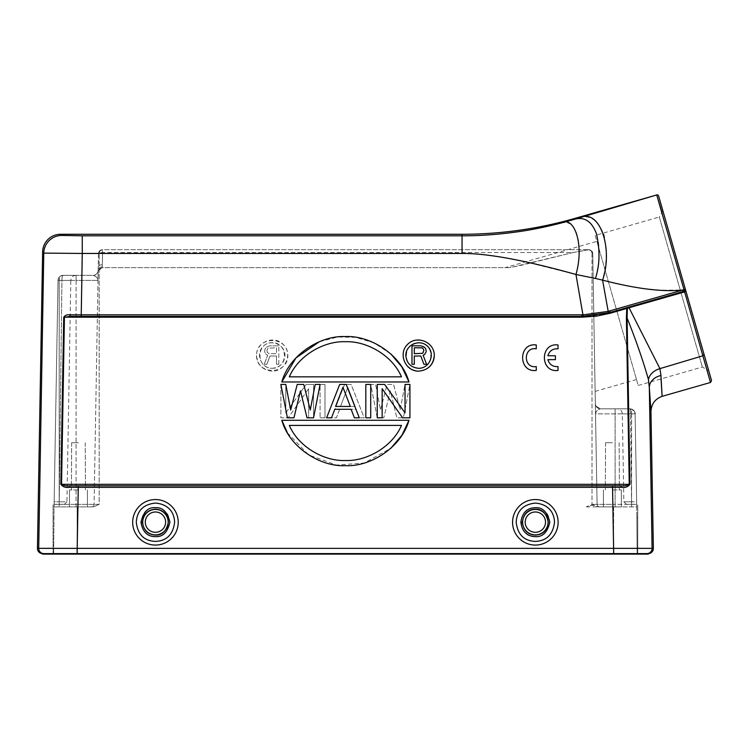 <?xml version="1.0" encoding="UTF-8"?>
<svg xmlns="http://www.w3.org/2000/svg" width="749" height="749" viewBox="0 0 749 749"><rect width="100%" height="100%" fill="white"/><g stroke="black" fill="none" stroke-linecap="round" stroke-linejoin="round"><path stroke-width="0.56" stroke-dasharray="3.75 2.81" d="M37.45 548.362L38.714 548.371L38.742 548.998M38.779 549.289L39.032 550.243M39.454 551.124L41.495 553.024L43.751 553.595L42.487 553.595M547.875 359.66C549.457 364.613 552.846 366.926 558.033 366.589L558.033 370.465M558.033 370.437C539.851 372.918 539.851 342.499 558.033 344.98L558.033 348.828C552.846 348.491 549.457 350.804 547.875 355.756M547.931 355.766L555.384 355.766L555.384 359.651L547.922 359.651M267.299 352.498L266.916 350.148L268.067 348.182L276.512 347.789L276.512 353.678L269.219 353.678L267.299 352.498L269.219 353.678L276.512 353.678L276.512 347.789L268.067 348.182L266.916 350.148L267.299 352.498M264.228 364.257L267.683 355.241L266.148 354.455L264.612 351.712L264.996 348.968L266.148 347.396L269.603 345.832L278.815 345.832L269.603 345.832L266.148 347.396L264.996 348.968L264.612 351.712L266.148 354.455L267.683 355.241L264.228 364.257L266.916 364.257L264.228 364.257M278.815 364.257L278.815 345.832L278.815 364.257L276.512 364.257L276.512 356.028L269.986 356.028L266.916 364.257L269.986 356.028L276.512 356.028L276.512 364.257L278.815 364.257M272.177 368.293C288.431 368.424 288.431 342.546 272.177 342.677C255.915 342.546 255.915 368.424 272.177 368.293C279.939 367.516 284.208 363.246 284.985 355.485C285.229 344.559 270.67 338.529 263.114 346.422C255.212 353.977 261.251 368.536 272.177 368.293M272.177 371.139C262.684 370.193 257.459 364.978 256.514 355.485C256.214 342.124 274.012 334.756 283.244 344.409C292.906 353.64 285.528 371.438 272.177 371.139M256.514 355.485C256.355 375.352 287.991 375.352 287.831 355.485C287.991 335.608 256.355 335.608 256.514 355.485M401.483 376.841C392.214 355.101 366.355 340.842 345.401 341.722C324.439 340.842 298.589 355.101 289.32 376.841L401.483 376.841L289.32 376.841C298.589 355.101 324.448 340.842 345.401 341.722C366.364 340.842 392.214 355.101 401.483 376.841C392.214 355.101 366.355 340.842 345.401 341.722C324.439 340.842 298.589 355.101 289.32 376.841L401.483 376.841M408.982 381.971L281.821 381.971L408.982 381.971C401.67 355.204 370.68 335.196 345.392 336.591C320.113 335.206 289.133 355.204 281.821 381.971C289.133 355.204 320.113 335.206 345.392 336.591C370.68 335.196 401.67 355.204 408.982 381.971L281.821 381.971M289.32 425.404C298.589 447.144 324.448 461.403 345.401 460.523C366.364 461.403 392.214 447.144 401.483 425.404L289.32 425.404L401.483 425.404C392.214 447.144 366.355 461.403 345.401 460.523C324.439 461.403 298.589 447.144 289.32 425.404C298.589 447.144 324.448 461.403 345.401 460.523C366.364 461.403 392.214 447.144 401.483 425.404L289.32 425.404M281.821 420.273L408.982 420.273L281.821 420.273C289.133 447.041 320.123 467.039 345.411 465.653C370.689 467.039 401.67 447.041 408.982 420.273C401.67 447.041 370.689 467.039 345.411 465.653C320.123 467.039 289.133 447.041 281.821 420.273L408.982 420.273M377.253 417.811L370.718 384.434L375.623 384.434L380.52 409.993L387.055 384.434L393.59 384.434L400.125 409.993L405.031 384.434L409.928 384.434L403.393 417.811L396.858 417.811L390.323 390.828L383.788 417.811L377.253 417.811L383.788 417.811L390.323 390.828L396.858 417.811L403.393 417.811L409.928 384.434L405.031 384.434L400.125 409.993L393.59 384.434L387.055 384.434L380.52 409.993L375.623 384.434L370.718 384.434L377.253 417.811L382.159 417.811L382.159 388.694L402.578 417.811L409.928 417.811L409.928 384.434L405.031 384.434L405.031 412.839L384.612 384.434L377.253 384.434L377.253 417.811M355.204 406.445L340.505 406.445L347.854 387.28L355.204 406.445L347.854 387.28L340.505 406.445L355.204 406.445M359.286 417.811L356.018 409.291L339.681 409.291L336.413 417.811L331.517 417.811L344.587 384.434L351.122 384.434L364.192 417.811L359.286 417.811L364.192 417.811L351.122 384.434L344.587 384.434L331.517 417.811L336.413 417.811L339.681 409.291L356.018 409.291L359.286 417.811L354.389 417.811L351.122 409.291L334.784 409.291L331.517 417.811L326.611 417.811L339.681 384.434L346.216 384.434L359.286 417.811M280.875 384.434L280.875 417.811L288.225 417.811L280.875 417.811L280.875 384.434L285.781 384.434L280.875 384.434L285.781 384.434L285.781 412.839L285.781 384.434L290.678 409.993L297.213 384.434L303.748 384.434L310.283 409.993L315.179 384.434L320.085 384.434L313.55 417.811L313.55 384.434L306.191 384.434L313.55 384.434L313.55 417.811L307.015 417.811L300.48 390.828L293.945 417.811L287.41 417.811L280.875 384.434M285.781 412.839L306.191 384.434L285.781 412.839M308.644 388.694L308.644 417.811L308.644 388.694L288.225 417.811L308.644 388.694M168.394 522.147C167.42 530.348 163.104 534.664 155.455 535.086C147.787 534.608 143.471 530.292 142.516 522.147C144.679 513.037 148.995 508.721 155.455 509.208C162.439 509.03 166.746 513.346 168.394 522.147M155.455 536.64C137.619 538.391 136.374 506.418 155.455 507.719C164.228 508.253 169.04 513.084 169.911 522.212C167.289 532.52 162.467 537.333 155.455 536.64M155.455 541.405C144.145 540.9 137.76 534.514 136.299 522.259C137.058 509.161 145.325 504.04 155.455 503.094C165.22 503.749 174.18 509.573 174.611 522.25C173.075 534.514 166.681 540.9 155.455 541.405M548.287 522.147C547.313 530.348 543.006 534.664 535.348 535.086C527.68 534.608 523.364 530.292 522.409 522.147C524.572 513.037 528.888 508.721 535.348 509.208C542.332 509.03 546.648 513.346 548.287 522.147M535.348 536.64C517.522 538.391 516.267 506.418 535.348 507.719C544.12 508.253 548.942 513.084 549.813 522.212C547.182 532.52 542.36 537.333 535.348 536.64M535.348 541.405C524.038 540.9 517.653 534.514 516.192 522.259C516.95 509.161 525.227 504.04 535.348 503.094C545.122 503.749 554.073 509.573 554.513 522.25C552.968 534.514 546.583 540.9 535.348 541.405M42.487 554.11L648.316 554.11M637.727 553.595L613.665 553.595L613.656 548.371L613.6 553.595L77.203 553.595L77.203 548.371L50.174 548.324M648.316 553.595L646.303 553.595M685.372 289.283L608.16 311.369L583.181 314.842L583.199 316.406L70.247 316.415L581.851 316.415L70.247 316.415L69.788 314.842L81.21 314.852L81.21 316.415M684.24 290.631L684.314 291.174L683.088 291.52L682.751 290.003L661.002 290.209L642.333 288.44C630.34 286.82 617.092 284.049 602.58 280.135L595.399 278.441C597.627 270.604 598.957 260.961 599.05 255.306C599.237 244.193 598.282 240.27 596.344 233.594C593.657 227.144 592.927 225.234 587.834 221.142C584.566 218.642 580.325 217.968 575.129 219.12L580.072 217.631C589.688 214.766 597.356 219.832 603.076 232.827C604.171 232.939 605.229 240.139 606.241 254.445C606.325 261.214 605.108 269.78 602.58 280.135L608.469 312.904L626.791 307.652L627.007 308.401L626.398 317.979L629.254 484.313C626.876 485.698 624.132 486.195 621.033 485.829L69.769 485.829C66.67 486.195 63.927 485.698 61.549 484.313L629.946 484.303C628.018 486.897 625.162 487.908 621.389 487.337L621.033 485.829L612.551 485.829L621.033 485.829M661.919 212.342L684.118 290.116M102.257 266.981L102.107 267.646C98.428 269.574 97.098 270.707 98.11 271.035L102.145 267.646L98.1 271.063L98.166 270.295C97.801 273.348 96.087 275.033 93.035 275.342A5.131 5.131 0 0 0 98.166 270.295L97.988 280.388C97.304 277.467 95.657 275.782 93.035 275.342L76.07 275.342L93.035 275.342C96.012 276.166 97.67 277.851 97.988 280.388L98.166 270.295C98.484 268.245 99.851 267.103 102.276 266.878L102.341 264.809A4.11 1.835 1 0 0 98.231 266.569L98.447 254.276A4.11 1.835 -179 0 1 102.557 252.516L102.566 249.679L588.62 249.679L102.566 249.679C100.572 249.829 99.439 251.168 99.168 253.714C99.458 251.13 100.591 249.782 102.566 249.679A4.11 4.11 0 0 0 98.456 253.714L99.42 251.14L102.566 249.679A4.11 4.11 0 0 0 98.456 253.714C98.831 251.13 100.207 249.782 102.566 249.679L99.43 251.13L100.75 250.1M589.032 249.698L587.731 249.773C591.186 249.894 592.852 251.205 592.731 253.714L593.807 315.713L592.731 253.714C592.347 251.13 590.98 249.782 588.62 249.679C591.073 249.913 592.44 251.261 592.731 253.714C592.712 251.627 591.485 250.288 589.032 249.698L573.285 252.516L102.557 252.516A4.11 1.835 -179 0 0 98.447 254.276L98.231 266.569A4.11 1.835 1 0 1 102.341 264.809L102.566 249.679A4.11 4.11 0 0 0 98.456 253.714L94.084 504.358A2.565 2.565 0 0 1 91.518 506.876L59.199 506.876L91.518 506.876A2.565 2.565 0 0 0 94.084 504.358L98.456 253.714L98.447 254.276L99.168 253.714L98.456 253.658M78.448 442.706L71.661 442.706L78.448 442.706M78.448 489.94L69.46 489.94L78.448 489.94M78.448 506.876L69.46 506.876L78.448 506.876M612.354 442.706L605.567 442.706L612.354 442.706M612.354 489.94L621.342 489.94L612.354 489.94M612.354 506.876L621.342 506.876L612.354 506.876M629.984 408.823L600.483 408.823L629.984 408.823A5.131 5.131 0 0 1 635.115 413.869L636.65 501.793L631.557 501.793L630.564 413.869L631.557 501.793L636.65 501.793L635.115 413.869L630.564 413.869L635.115 413.869L636.697 504.358L635.115 413.869L632.418 409.497L629.984 408.823C631.07 409.254 631.604 410.929 631.604 413.869L635.115 413.869A5.131 5.131 0 0 0 629.984 408.823A5.131 0.58 -90 0 1 630.564 413.869A5.131 0.58 -90 0 0 629.984 408.823C613.478 408.823 613.478 408.823 629.984 408.823A5.131 5.131 0 0 1 635.115 413.869L631.604 413.869C631.594 410.911 631.051 409.226 629.984 408.823C633.083 409.254 634.796 410.929 635.115 413.869L635.115 413.869C635.676 413.139 634.787 411.669 632.437 409.45M631.576 504.311L636.697 504.311L636.65 501.793L636.697 504.311L626.426 504.311L631.576 504.311L631.557 501.793L623.861 501.793L631.557 501.793L631.576 504.311L636.716 504.311L636.837 517.662L636.744 506.876C636.725 504.863 636.725 504.863 636.744 506.876C636.725 504.863 636.725 504.863 636.744 506.876L615.116 506.876L636.744 506.876L637.156 554.11L53.076 554.11L53.076 504.311L53.076 554.11L53.647 554.11L54.059 506.876L93.494 506.876L54.059 506.876L54.106 504.358L54.059 506.876C54.078 504.863 54.078 504.863 54.059 506.876C54.078 504.863 54.078 504.863 54.059 506.876L53.647 554.11L77.166 554.11L77.166 506.876L77.166 554.11L637.156 554.11L636.744 506.876L597.693 506.876C593.891 504.863 590.109 504.863 586.327 506.876L592.01 504.358L597.693 506.876L636.744 506.876L636.697 504.311M637.727 517.662C637.727 500.51 637.727 500.51 637.727 517.662L637.727 554.11L637.727 517.662L636.837 517.662L637.156 554.11L637.727 554.11L637.156 554.11L636.837 517.662L637.727 517.662M595.961 406.127L600.473 408.823A5.131 5.131 0 0 1 595.343 403.777C595.717 406.819 597.43 408.505 600.483 408.823C597.543 409.694 595.886 411.37 595.521 413.869L595.343 403.777L595.521 413.869L631.604 413.869L631.604 506.876L631.604 504.358L615.116 504.358L615.116 408.823L615.116 504.358L597.103 504.358A2.565 2.565 0 0 0 599.668 506.876A2.565 2.565 0 0 1 597.103 504.358L592.01 504.358L597.103 504.358A2.565 2.565 0 0 0 599.668 506.876A2.565 2.565 0 0 1 597.103 504.358L595.521 413.869L597.103 504.358A2.565 2.565 0 0 0 599.668 506.876A2.565 2.565 0 0 1 597.103 504.358L593.807 315.713L597.103 504.358L615.116 504.358L615.116 506.876L599.668 506.876L615.116 506.876L615.116 504.358L636.697 504.358L631.604 504.358L631.604 413.869L595.521 413.869C596.279 410.948 597.927 409.272 600.483 408.823L600.632 408.823M58.01 280.388L76.07 280.388L76.07 275.342L76.07 280.388L97.988 280.388L76.07 280.388L76.07 506.876L76.07 504.358L59.199 504.358L59.199 506.876L54.059 506.876L53.647 554.11L54.059 506.876L59.199 506.876L59.199 504.358L94.084 504.358A2.565 2.565 0 0 1 91.518 506.876A2.565 2.565 0 0 0 94.084 504.358L99.168 504.358L93.494 506.876L99.168 504.358L99.168 253.714L99.168 504.358L76.07 504.358L76.07 280.388L59.199 280.388C59.321 277.43 60.641 275.744 63.15 275.342C60.838 275.482 59.517 277.167 59.199 280.388L59.199 504.358L54.106 504.358L58.019 280.388L54.106 504.358L59.199 504.358L59.199 280.388L58.019 280.388L54.106 504.311L54.153 501.793L59.246 501.793L54.153 501.793L58.019 280.388C58.319 277.327 60.032 275.651 63.15 275.342A5.131 1.208 90 0 0 61.933 280.36L59.115 280.388L61.933 280.341L59.246 501.793L61.933 280.36A5.131 1.208 90 0 1 63.15 275.342L75.939 275.342L63.15 275.342A5.131 5.131 0 0 0 58.019 280.388A5.131 5.131 0 0 1 63.15 275.342C60.192 275.482 58.478 277.167 58.019 280.388L59.115 280.36L58.019 280.388A5.131 5.131 0 0 1 63.15 275.342L76.07 275.342L63.15 275.342M75.939 275.342C72.859 275.632 71.146 277.317 70.809 280.388L61.933 280.388L70.809 280.388L66.942 501.793L59.246 501.793L66.942 501.793L64.377 504.311L59.227 504.311C65.837 504.311 65.837 504.311 59.227 504.311L59.246 501.793L59.227 504.311L54.087 504.311M54.106 504.311L54.059 506.876L54.106 504.311L53.076 504.311M588.62 249.679C590.615 249.829 591.738 251.177 592.01 253.714L592.019 253.714C591.822 251.261 590.68 249.913 588.62 249.679L591.757 251.14M592.01 253.714L592.01 504.358L592.01 253.714L592.731 253.714L593.807 315.713L592.731 253.714L592.019 253.714M573.285 252.516L509.844 267.646L505.144 267.646L509.751 267.646L523.382 264.809L573.107 252.516L587.731 249.773M98.231 266.569L98.166 270.295C98.522 268.208 99.889 267.075 102.267 266.878L102.145 267.646L509.751 267.646M102.276 266.934L102.557 252.516L573.107 252.516M593.807 315.713L595.127 391.381L593.807 315.713M509.844 267.646L102.136 267.646C95.909 270.061 99.027 271.11 98.1 271.129M596.859 241.347L636.481 379.518L596.859 241.347L505.144 267.646M595.165 235.42L638.185 385.445L595.165 235.42L659.317 217.023L702.337 367.047L659.317 217.023L662.837 210.675L689.66 304.225M662.116 396.333L710.492 382.467L702.899 355.775L704.023 354.314L706.532 363.078M423.503 352.498L423.887 350.148L422.736 348.182L414.291 347.789L414.291 353.678L421.584 353.678L423.503 352.498M414.291 356.028L414.291 364.257L411.987 364.257L411.987 345.832L423.119 346.225L424.655 347.396L426.19 350.148L425.807 352.891L423.119 355.241L426.574 364.257L423.887 364.257L420.816 356.028L414.291 356.028M418.635 368.293C402.372 368.424 402.372 342.546 418.635 342.677C434.888 342.546 434.888 368.424 418.635 368.293M428.803 367.385C416.828 378.086 397.373 363.368 404.413 348.931C410.808 334.204 434.645 339.428 434.289 355.485M390.8 353.921L374.088 342.892L355.7 337.368L337.752 337.013L319.355 341.731M287.419 432.838L308.597 454.896L336.432 465.063L364.257 463.013L390.8 448.323M335.599 406.445L350.298 406.445L342.948 387.28L335.599 406.445M370.718 417.811L365.821 417.811L365.821 384.434L370.718 384.434L370.718 417.811M595.399 278.441L575.972 274.49C577.835 266.766 578.846 259.94 579.005 254.014C579.342 247.919 578.649 241.056 577.722 237.199C575.728 230.13 575.653 230.645 573.369 227.013C571.15 223.605 567.564 222.153 562.621 222.659C545.6 227.05 530.105 230.168 516.155 232.021C497.327 234.596 479.294 235.86 462.049 235.804L462.049 253.462L43.779 253.106A17.967 17.967 135.5 0 1 61.746 235.448L60.585 234.278M583.199 316.406L610.154 312.436L581.851 316.415L581.851 314.852L583.181 314.842L575.972 274.49L527.352 262.309L500.023 256.804C487.365 254.613 474.707 253.499 462.049 253.462M536.256 370.418C518.074 372.89 518.083 342.471 536.265 344.952L536.265 348.809C523.045 346.506 523.045 368.864 536.265 366.561M536.265 366.57L536.265 370.446M648.456 379.631A15.401 11.272 -13.6 0 1 659.925 368.62L660.955 375.521A15.401 12.162 177.7 0 0 649.327 387.523L648.456 379.631C643.176 360.952 636.051 340.402 627.091 317.969L627.409 308.204L629.048 307.755L628.935 307.053L684.314 291.174L685.429 289.694L658.633 196.004A1.535 1.535 164 0 0 657.154 194.89M689.586 303.963L685.728 290.5L684.689 291.838L702.899 355.775L659.925 368.62L629.048 307.755L684.446 291.932L684.314 291.174A1.535 1.535 0 0 0 685.401 289.367L684.314 291.164L630.284 306.659L683.088 291.52M685.391 290.771L684.474 291.099L685.372 289.264L685.719 290.5L685.429 289.46M77.147 548.371L77.156 553.595L53.076 553.595M44.818 553.595L43.751 553.595C40.746 553.183 39.07 551.47 38.714 548.465M652.079 548.736A5.131 5.131 89.8 0 0 652.089 548.371L640.526 548.324M637.727 548.324L613.712 548.371M626.791 307.652L627.381 307.493L627.409 308.204L622.756 309.637L622.541 308.888M629.946 484.303L627.091 317.969L626.398 317.979M628.935 307.053L627.381 307.493M684.483 291.108L630.284 306.659L684.314 291.174L684.446 291.932M69.769 485.829L69.414 487.337C65.64 487.908 62.794 486.897 60.856 484.303L61.549 484.313L64.423 317.202L581.851 317.202L610.36 313.194L622.756 309.637M60.856 484.303L63.721 317.192L70.247 316.415M63.721 317.192C65.116 315.254 67.138 314.477 69.788 314.842M69.414 487.337L621.389 487.337M78.252 485.829L612.551 485.829L613.6 548.371L77.203 548.371L78.252 485.829M324.982 384.434L320.085 384.434L320.085 417.811L320.085 384.434L324.982 384.434L324.982 417.811L320.085 417.811L324.982 417.811L324.982 384.434M165.613 522.147A10.158 10.158 0 0 1 150.371 530.947A10.158 10.158 0 0 1 150.371 513.346A10.158 10.158 0 0 1 165.613 522.147M142.722 522.147A12.724 12.724 0 0 1 155.455 509.423A12.724 12.724 0 0 1 168.179 522.147A12.724 12.724 0 0 1 155.455 534.88A12.724 12.724 0 0 1 142.722 522.147M155.446 545.075A22.779 22.77 0 0 1 135.728 510.921A22.779 22.77 0 0 1 175.172 510.921A22.779 22.77 0 0 1 155.446 545.075M545.515 522.147A10.158 10.158 0 0 1 530.273 530.947A10.158 10.158 0 0 1 530.273 513.346A10.158 10.158 0 0 1 545.515 522.147M522.624 522.147A12.724 12.724 0 0 1 535.348 509.423A12.724 12.724 0 0 1 548.081 522.147A12.724 12.724 0 0 1 535.348 534.88A12.724 12.724 0 0 1 522.624 522.147M535.348 545.075A22.779 22.77 0 0 1 515.621 510.921A22.779 22.77 0 0 1 555.075 510.921A22.779 22.77 0 0 1 535.348 545.075M613.703 554.11L613.703 553.595M77.1 553.595L77.1 554.11M653.353 548.362L652.089 548.465C651.733 551.47 650.057 553.183 647.052 553.595L647.052 554.11M581.851 314.852L81.21 314.852L82.268 235.804L61.746 235.448M630.564 413.869L622.325 413.869L630.564 413.869M53.076 517.662L53.965 517.662L53.076 517.662M613.637 506.876L613.637 554.11L613.637 506.876M586.327 506.876L597.693 506.876M91.518 506.876A2.565 2.565 0 0 0 94.084 504.358A2.565 2.565 0 0 1 91.518 506.876M575.026 218.371L575.129 219.12M461.833 234.278L462.049 235.804M580.072 217.631L656.723 194.937M609.817 310.91L610.154 312.436L612.757 311.687M42.627 251.926L43.779 253.106L38.714 548.371M43.751 554.11L43.751 553.595M647.052 553.595C650.057 553.183 651.733 551.47 652.089 548.465M652.089 548.371L649.327 387.523L650.965 411.416M630.284 306.659L630.396 307.371M610.154 312.436L610.36 313.194M581.851 317.192L581.851 316.415M71.661 442.706L71.417 489.94L71.661 442.706M85.236 442.706L85.48 489.94L85.236 442.706M69.46 489.94L69.46 506.876L69.46 489.94M87.427 489.94L87.427 506.876L87.427 489.94M605.567 442.706L605.323 489.94L605.567 442.706M619.142 442.706L619.386 489.94L619.142 442.706M603.376 489.94L603.376 506.876L603.376 489.94M621.342 489.94L621.342 506.876L621.342 489.94M626.426 504.311L623.861 501.793L622.325 413.869C621.979 410.798 620.275 409.113 617.195 408.823M101.152 249.932L101.976 249.717M595.521 413.86L595.343 403.711M97.988 280.388L98.166 270.286M595.127 391.381L636.481 379.518M638.185 385.445L702.337 367.047L708.685 370.568M685.269 290.369L685.429 289.591"/><path stroke-width="1.12" d="M50.174 548.324L37.45 548.362A5.131 5.131 180 0 0 42.487 553.595L43.751 553.595A5.131 5.131 90 0 1 38.714 548.371L77.203 548.371L77.203 553.595A3483.552 5.131 -0 0 1 77.138 553.595L43.751 553.595A5.131 5.131 -89.8 0 1 38.714 548.371L38.723 548.736M39.032 550.243L39.454 551.124M547.875 359.66C549.457 364.613 552.846 366.926 558.033 366.589L558.033 370.437C539.851 372.918 539.851 342.499 558.033 344.98L558.033 348.828C552.846 348.491 549.457 350.804 547.875 355.756M547.931 355.766L555.384 355.766L555.384 359.651L547.922 359.651M142.516 522.147C143.48 530.301 147.787 534.617 155.455 535.086C162.102 535.413 166.418 531.097 168.394 522.147C167.42 513.973 163.113 509.657 155.455 509.208C147.731 509.807 143.415 514.123 142.516 522.147M155.455 536.64C147.347 536.602 142.525 531.781 140.99 522.184C143.424 511.801 148.246 506.979 155.455 507.719C162.599 507.139 167.42 511.951 169.911 522.165C167.626 532.267 162.814 537.099 155.455 536.64M155.455 541.405C166.709 540.909 173.094 534.524 174.611 522.25C174.143 509.489 165.267 503.824 155.455 503.094C145.306 504.058 137.048 509.151 136.299 522.259C137.741 534.543 144.126 540.928 155.455 541.405L155.455 541.405M522.409 522.147C523.373 530.301 527.689 534.617 535.348 535.086C542.997 534.664 547.313 530.348 548.287 522.147C546.358 513.234 542.042 508.917 535.348 509.208C527.82 509.479 523.504 513.795 522.409 522.147M535.348 536.64C526.819 536.265 521.997 531.453 520.892 522.184C522.165 512.784 526.987 507.962 535.348 507.719C542.519 507.167 547.341 511.979 549.813 522.165C547.51 532.267 542.697 537.089 535.348 536.64M535.348 503.094C525.321 504.133 516.894 509.077 516.192 522.259C517.634 534.543 524.019 540.928 535.348 541.405C546.601 540.909 552.987 534.524 554.513 522.25C554.054 509.526 545.16 503.805 535.348 503.094M646.303 553.595L637.727 553.595M581.851 314.852L581.851 316.415L70.247 316.415L69.788 314.842L583.181 314.842L608.16 311.369L682.751 290.003L683.088 291.52L686 291.464L711.55 380.558L710.492 382.467L683.996 289.704M710.492 382.467L662.125 396.333L660.955 375.521A15.401 12.162 -2.3 0 0 649.327 387.523L650.965 411.416C651.387 403.954 655.103 398.936 662.107 396.343L661.039 378.957M660.955 375.521L659.925 368.62L629.048 307.755L627.409 308.204L627.091 317.969L626.398 317.979L626.791 307.652L627.372 307.493L626.997 308.391L610.36 313.194L610.154 312.436L581.851 316.415L608.469 312.904L602.58 280.135C613.347 248.968 600.043 208.55 580.072 217.631L656.723 194.955L661.919 212.342M613.712 548.371L652.089 548.371L649.327 387.523L648.456 379.631A15.401 11.272 166.4 0 1 659.925 368.62L702.899 355.775L704.023 354.314L689.586 303.963M421.584 347.789L422.736 348.182L423.887 350.148L422.736 353.285L414.291 353.678L414.291 347.789L421.584 347.789M426.574 364.257L423.119 355.241L424.655 354.455L426.19 351.712L425.807 348.968L424.655 347.396L421.2 345.832L411.987 345.832L411.987 364.257L414.291 364.257L414.291 356.028L420.816 356.028L423.887 364.257L426.574 364.257M405.818 355.485C405.574 344.559 420.133 338.529 427.688 346.422C435.59 353.977 429.552 368.536 418.635 368.293C410.864 367.516 406.595 363.246 405.818 355.485M418.635 371.139C428.119 370.193 433.343 364.978 434.289 355.485C434.589 342.124 416.79 334.756 407.559 344.409C397.897 353.64 405.275 371.438 418.635 371.139M434.289 355.485C434.186 360.25 432.36 364.211 428.803 367.385M289.32 376.841C298.589 355.101 324.448 340.842 345.401 341.722C366.364 340.842 392.214 355.101 401.483 376.841L289.32 376.841M319.355 341.731L295.911 357.966L281.821 381.971L408.982 381.971L401.923 367.001L390.8 353.921M281.821 381.971C289.133 355.204 320.123 335.196 345.411 336.591C370.689 335.206 401.67 355.204 408.982 381.971M401.483 425.404C392.214 447.144 366.355 461.403 345.401 460.523C324.439 461.403 298.589 447.144 289.32 425.404L401.483 425.404M390.8 448.323L401.923 435.235L408.982 420.273L281.821 420.273L287.419 432.838M408.982 420.273C401.67 447.041 370.68 467.039 345.392 465.653C320.113 467.039 289.133 447.041 281.821 420.273M313.55 417.811L320.085 384.434L315.179 384.434L310.283 409.993L303.748 384.434L297.213 384.434L290.678 409.993L285.781 384.434L280.875 384.434L287.41 417.811L293.945 417.811L300.48 390.828L307.015 417.811L313.55 417.811M342.948 387.28L350.298 406.445L335.599 406.445L342.948 387.28M331.517 417.811L334.784 409.291L351.122 409.291L354.389 417.811L359.286 417.811L346.216 384.434L339.681 384.434L326.611 417.811L331.517 417.811M365.821 417.811L370.718 417.811L370.718 384.434L365.821 384.434L365.821 417.811M409.928 384.434L409.928 417.811L402.578 417.811L382.159 388.694L382.159 417.811L377.253 417.811L377.253 384.434L384.612 384.434L405.031 412.839L405.031 384.434L409.928 384.434M626.791 307.652L622.541 308.888L622.756 309.637M622.541 308.888L610.154 312.436L609.817 310.91M81.21 316.415L82.268 253.452L43.779 253.106A17.967 17.967 -44.5 0 1 61.746 235.448L82.259 235.804L82.268 253.452L462.049 253.462L462.049 235.804L82.259 235.804L462.049 235.804C479.294 235.86 497.327 234.596 516.155 232.021C530.114 230.168 545.6 227.05 562.63 222.65L575.129 219.12C579.838 217.95 590.128 216.761 596.401 233.641C600.164 250.213 599.837 265.155 595.399 278.441L602.58 280.135C636.276 288.852 662.996 292.147 682.751 290.003L683.987 289.638L656.723 194.955A1.535 1.535 164 0 1 657.154 194.89A1.535 1.535 164 0 0 656.723 194.955L656.723 194.937A1.545 1.535 74 0 1 658.624 195.995L685.372 289.264L683.987 289.638M580.072 217.631L562.621 222.659C573.837 216.601 584.679 243.977 575.972 274.49L595.399 278.441M462.049 253.462C487.178 253.265 525.152 260.278 575.972 274.49L583.199 316.406M575.129 219.12L575.026 218.371A410.761 410.695 82 0 1 461.833 234.278L60.585 234.278L61.746 235.448M37.45 548.362L42.627 251.926A17.976 17.967 45.5 0 1 60.585 234.278M626.398 317.979L629.254 484.313L61.549 484.313C63.927 485.698 66.67 486.195 69.769 485.829L69.414 487.337L78.252 487.346L78.252 485.829L621.033 485.829C624.132 486.195 626.876 485.698 629.254 484.313L629.946 484.303L627.091 317.969C636.06 340.411 643.176 360.962 648.456 379.631M69.769 485.829L612.551 485.829L612.551 487.346L621.389 487.337C625.162 487.908 628.008 486.897 629.946 484.303M69.788 314.842C67.138 314.468 65.116 315.254 63.721 317.192L64.423 317.202L61.549 484.313L60.856 484.303C62.785 486.897 65.64 487.908 69.414 487.337M70.247 316.415L64.423 317.202L581.851 317.202L581.851 316.415M684.446 291.932L629.048 307.755L628.935 307.053L683.088 291.52M711.55 380.558L706.532 363.078M689.66 304.225L662.837 210.675M686 291.464L685.429 289.46M685.241 290.434A1.535 1.535 0 0 0 685.372 289.264A1.535 1.535 0 0 1 685.241 290.434A1.535 1.535 -151 0 1 684.314 291.174A1.535 1.535 0 0 0 685.241 290.434M630.396 307.371L630.284 306.659M627.381 307.493L628.935 307.053M575.026 218.371L656.723 194.937M42.487 553.595L42.487 554.11L77.1 554.11L77.1 553.595M650.965 411.416L653.353 548.362A5.131 5.131 180 0 1 648.316 553.595L648.316 554.11L647.052 554.11L647.052 553.595L613.646 553.595A3483.702 5.131 0 0 1 613.6 553.595L77.203 553.595M647.052 554.11L77.1 554.11M53.076 553.595L44.818 553.595M640.526 548.324L637.727 548.324M653.353 548.362L652.089 548.371A5.131 5.131 89.8 0 1 647.052 553.595L648.316 553.595M613.646 553.595L613.656 548.371L613.6 553.595M621.033 485.829L621.389 487.337M536.265 344.924L536.265 348.809C523.045 346.506 523.045 368.864 536.265 366.561M536.265 366.57L536.265 370.418C518.083 372.899 518.074 342.48 536.256 344.952M155.455 511.988A10.158 10.158 0 0 0 146.654 527.23A10.158 10.158 0 0 0 164.246 527.23A10.158 10.158 0 0 0 155.455 511.988M142.722 522.147A12.724 12.724 0 0 0 155.455 534.88A12.724 12.724 0 0 0 168.179 522.156A12.724 12.724 0 0 0 155.455 509.423A12.724 12.724 0 0 0 142.722 522.147M155.446 545.075A22.779 22.77 -0 0 0 175.172 510.921A22.779 22.77 -0 0 0 135.728 510.921A22.779 22.77 -0 0 0 155.446 545.075M535.357 511.988A10.158 10.158 0 0 0 525.189 522.147A10.158 10.158 0 0 0 535.348 532.314A10.158 10.158 0 0 0 545.515 522.147A10.158 10.158 0 0 0 535.357 511.988M548.081 522.147A12.724 12.724 0 0 0 535.348 509.423A12.724 12.724 0 0 0 522.624 522.147A12.724 12.724 0 0 0 535.348 534.88A12.724 12.724 0 0 0 548.081 522.147M535.348 545.075A22.779 22.77 -0 0 0 555.075 510.921A22.779 22.77 -0 0 0 515.621 510.921A22.779 22.77 -0 0 0 535.348 545.075M462.049 235.804L461.833 234.278M38.714 548.371L43.779 253.106L42.627 251.926M77.147 548.371L77.156 553.595M63.721 317.192L60.856 484.303M78.252 487.346L77.203 548.371L613.6 548.371L612.551 487.346L78.252 487.346M610.36 313.194L596.241 316.19L581.851 317.202M658.624 195.995L658.633 196.004A1.535 1.535 164 0 0 657.154 194.89M43.751 553.595L43.751 554.11M613.703 553.595L613.703 554.11M647.052 553.595A5.131 5.131 89.8 0 0 652.079 548.736L652.089 548.371"/></g></svg>
